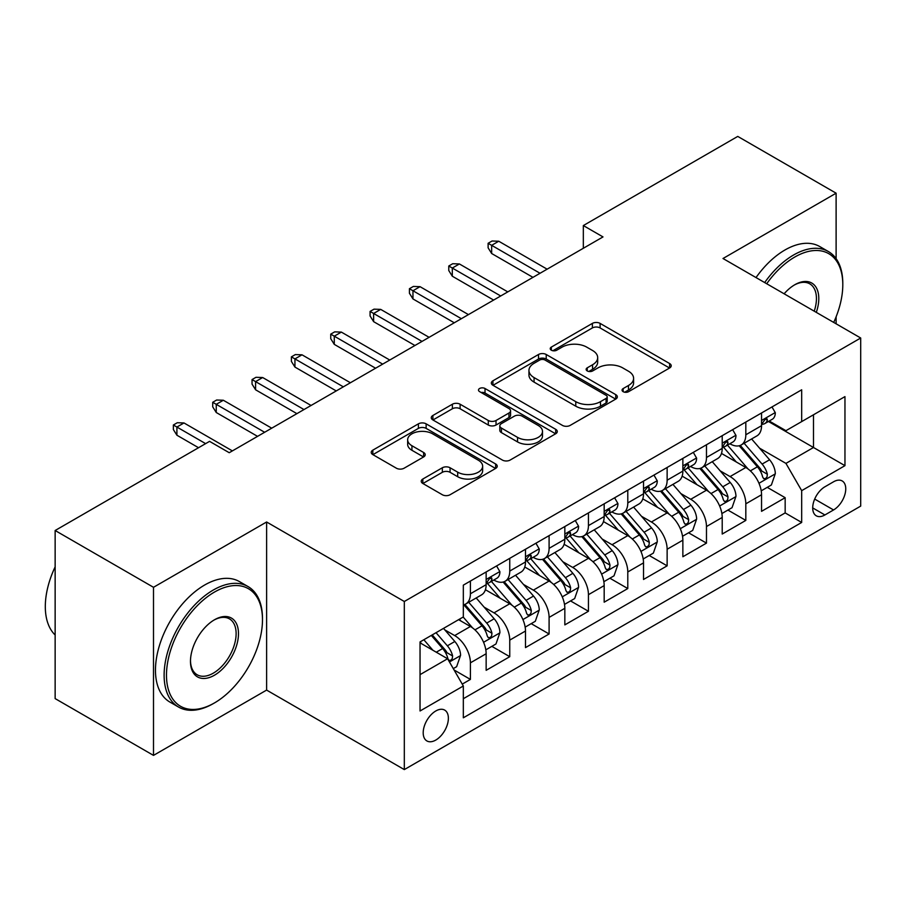 <?xml version="1.0" encoding="UTF-8"?>
<svg xmlns="http://www.w3.org/2000/svg" width="906" height="906" viewBox="0 0 906 906"><rect width="100%" height="100%" fill="white"/><g stroke="black" fill="none" stroke-linecap="round" stroke-linejoin="round"><path stroke-width="1.36" d="M623.169 391.675A3.828 2.208 0 0 0 628.583 391.675L669.613 367.983A5.459 3.148 0 0 0 671.21 365.764A5.459 3.148 0 0 0 669.613 363.533L600.1 323.397A5.459 3.148 0 0 0 592.377 323.397L551.346 347.089A3.828 2.208 0 0 0 550.225 348.651A3.828 2.208 0 0 0 551.346 350.203A3.828 2.208 0 0 0 556.748 350.203L562.06 347.145A17.474 10.091 0 0 1 586.771 347.145L592.569 350.486A17.474 10.091 0 0 1 597.688 357.621A17.474 10.091 0 0 1 592.569 364.756L587.258 367.825A3.828 2.208 0 0 0 586.137 369.376A3.828 2.208 0 0 0 587.258 370.939A3.828 2.208 0 0 0 592.66 370.939L597.971 367.881A17.474 10.091 0 0 1 622.694 367.881L628.481 371.222A17.474 10.091 0 0 1 633.6 378.357A17.474 10.091 0 0 1 628.481 385.492L623.169 388.561A3.828 2.208 0 0 0 622.06 390.112A3.828 2.208 0 0 0 623.169 391.675L623.169 388.561M435.786 740.066A17.803 10.283 120 0 0 447.417 724.37A17.803 10.283 120 0 0 444.687 710.1A17.803 10.283 120 0 0 435.786 710.983A17.803 10.283 120 0 0 424.155 726.68A17.803 10.283 120 0 0 426.885 740.938A17.803 10.283 120 0 0 435.786 740.066M422.842 479.025A5.459 3.148 0 0 0 421.245 481.256A5.459 3.148 0 0 0 422.842 483.487L442.343 494.744A5.459 3.148 0 0 0 450.067 494.744L495.639 468.436A5.459 3.148 0 0 0 497.235 466.205A5.459 3.148 0 0 0 495.639 463.974L426.126 423.838A5.459 3.148 0 0 0 418.402 423.838L372.83 450.146A5.459 3.148 0 0 0 371.234 452.377A5.459 3.148 0 0 0 372.83 454.608L396.386 468.209A5.459 3.148 0 0 0 404.11 468.209L423.612 456.952A5.459 3.148 0 0 0 425.208 454.721A5.459 3.148 0 0 0 423.612 452.49L411.936 445.741A14.609 8.437 0 0 1 407.655 439.784A14.609 8.437 0 0 1 416.669 431.992A14.609 8.437 0 0 1 432.592 433.815L478.357 460.237A14.609 8.437 0 0 1 482.638 466.205A14.609 8.437 0 0 1 473.612 473.997A14.609 8.437 0 0 1 457.689 472.162L450.067 467.768A5.459 3.148 0 0 0 442.343 467.768L422.842 479.025L422.842 483.487M266.613 521.992L153.499 587.303L55.141 530.508L55.141 698.605L153.499 755.389L266.613 690.089L404.314 769.59L404.314 601.493L266.613 521.992L266.613 690.089M836.113 258.64L836.113 193.193L722.999 258.504L860.7 338.006L404.314 601.493M836.113 193.193L737.756 136.41L583.328 225.56L583.328 248.278M55.141 530.508L209.558 441.358L229.229 452.717L603 236.919L583.328 225.56M562.445 425.401A5.459 3.148 0 0 0 570.168 425.401L615.74 399.093A5.459 3.148 0 0 0 617.337 396.862A5.459 3.148 0 0 0 615.74 394.631L546.227 354.495A5.459 3.148 0 0 0 538.504 354.495L492.932 380.803A5.459 3.148 0 0 0 491.335 383.034A5.459 3.148 0 0 0 492.932 385.265L562.445 425.401M481.143 392.502A3.828 2.208 0 0 1 485.016 393.045L485.016 388.504L555.684 429.308A5.459 3.148 0 0 1 557.292 431.528A5.459 3.148 0 0 1 555.684 433.759L510.123 460.067A5.459 3.148 0 0 1 502.4 460.067L432.887 419.942L432.887 415.48A5.459 3.148 0 0 0 431.279 417.711A5.459 3.148 0 0 0 432.887 419.942M432.887 415.48L452.388 404.223A5.459 3.148 0 0 1 460.112 404.223L488.3 420.497A5.459 3.148 0 0 0 496.024 420.497L508.957 413.023A5.459 3.148 0 0 0 510.565 410.792A5.459 3.148 0 0 0 508.957 408.572L479.614 391.619A3.828 2.208 0 0 1 478.493 390.056A3.828 2.208 0 0 1 480.848 388.017A3.828 2.208 0 0 1 485.016 388.504M462.241 684.121L470.407 679.409L454.087 669.987M444.789 629.874L454.676 635.57A22.254 12.854 60 0 1 470.407 662.83L486.148 653.747L486.148 670.327L509.75 656.691L491.856 646.363M484.132 607.156L494.019 612.852A22.254 12.854 60 0 1 509.75 640.112L525.491 631.029L525.491 647.609L549.093 633.985L531.199 623.645M523.487 584.438L533.362 590.146A22.254 12.854 60 0 1 549.093 617.405L564.834 608.311L564.834 624.891L588.436 611.267L570.542 600.927M562.83 561.72L572.705 567.428A22.254 12.854 60 0 1 588.436 594.687L604.177 585.604L604.177 602.184L627.79 588.549L609.885 578.221M602.173 539.013L612.048 544.71A22.254 12.854 60 0 1 627.79 571.969L643.52 562.886L643.52 579.466L667.133 565.842L649.228 555.503M641.516 516.295L651.391 521.992A22.254 12.854 60 0 1 667.133 549.251L682.864 540.169L682.864 556.748L706.476 543.124L688.571 532.785M680.859 493.577L690.734 499.285A22.254 12.854 60 0 1 706.476 526.545L722.207 517.451L722.207 534.042L745.819 520.406L745.819 503.827A22.254 12.854 -120 0 0 730.077 476.567L720.202 470.86M727.914 510.067L745.819 520.406M486.148 653.747A22.254 12.854 -120 0 0 470.407 626.488L458.606 619.67M525.491 631.029A22.254 12.854 -120 0 0 509.75 603.77L485.423 589.727M564.834 608.311A22.254 12.854 -120 0 0 549.093 581.052L524.767 567.009M604.177 585.604A22.254 12.854 -120 0 0 588.436 558.345L564.11 544.291M643.52 562.886A22.254 12.854 -120 0 0 627.79 535.627L603.453 521.573M682.864 540.169A22.254 12.854 -120 0 0 667.133 512.909L642.796 498.866M722.207 517.451A22.254 12.854 -120 0 0 706.476 490.191L682.139 476.148M833.554 481.788L824.902 486.794A17.248 9.955 120 0 0 813.633 501.992A17.248 9.955 120 0 0 816.272 515.808A17.248 9.955 120 0 0 824.902 514.959L833.554 509.953A17.248 9.955 120 0 0 844.822 494.755A17.248 9.955 120 0 0 842.172 480.939A17.248 9.955 120 0 0 833.554 481.788M404.314 769.59L860.7 506.103L860.7 338.006M420.044 674.642L447.587 658.741L463.328 686.001L463.328 717.801L801.685 522.456L801.685 490.656L785.944 463.396L759.545 448.153M463.328 686.001L420.044 710.983L420.044 641.935L463.328 616.941L463.328 585.14L801.685 389.795L801.685 421.596L844.958 396.613L844.958 465.661L801.685 490.656M493.815 580.033L494.019 580.146A22.254 12.854 60 0 0 505.14 581.244L520.882 572.162A22.254 12.854 -120 0 0 525.491 561.969L525.491 549.251M533.158 557.315L533.362 557.428A22.254 12.854 60 0 0 544.483 558.538L560.225 549.444A22.254 12.854 -120 0 0 564.834 539.263L564.834 526.533M572.501 534.597L572.705 534.721A22.254 12.854 60 0 0 583.826 535.82L599.568 526.737A22.254 12.854 -120 0 0 604.177 516.545L604.177 503.827M611.844 511.879L612.048 512.003A22.254 12.854 60 0 0 623.181 513.102L638.911 504.019A22.254 12.854 -120 0 0 643.52 493.827L643.52 481.109M651.188 489.172L651.391 489.285A22.254 12.854 60 0 0 662.524 490.384L678.254 481.301A22.254 12.854 -120 0 0 682.864 471.12L682.864 458.391M690.531 466.454L690.734 466.567A22.254 12.854 60 0 0 701.867 467.677L717.597 458.583A22.254 12.854 -120 0 0 722.207 448.402L722.207 435.684M463.328 698.719L785.162 512.909L785.162 497.688L761.55 511.324L761.55 494.744A22.254 12.854 -120 0 0 745.819 467.485L721.482 453.43M729.874 443.736L730.077 443.861A22.254 12.854 -120 0 0 741.21 444.959A22.254 12.854 -120 0 0 745.819 434.767L745.819 422.049M741.21 444.959L756.94 435.877A22.254 12.854 -120 0 0 761.55 425.684L761.55 412.966M470.407 581.052L470.407 593.77A22.254 12.854 60 0 1 465.797 603.962A22.254 12.854 60 0 1 463.328 604.868M465.797 603.962L481.539 594.88A22.254 12.854 -120 0 0 486.148 584.687L486.148 571.969M509.75 558.345L509.75 571.063A22.254 12.854 60 0 1 505.14 581.244M549.093 535.627L549.093 548.345A22.254 12.854 60 0 1 544.483 558.538M588.436 512.909L588.436 525.627A22.254 12.854 60 0 1 583.826 535.82M627.79 490.191L627.79 502.921A22.254 12.854 60 0 1 623.181 513.102M667.133 467.485L667.133 480.203A22.254 12.854 60 0 1 662.524 490.384M706.476 444.767L706.476 457.485A22.254 12.854 60 0 1 701.867 467.677M706.476 526.545L706.476 543.124M667.133 549.251L667.133 565.842M627.79 571.969L627.79 588.549M588.436 594.687L588.436 611.267M549.093 617.405L549.093 633.985M509.75 640.112L509.75 656.691M470.407 662.83L470.407 679.409M447.587 658.741L420.044 642.841M785.944 463.396L813.486 447.496L813.486 414.778L844.958 396.613M768.424 421.483L844.958 465.661M769.217 421.018L785.944 430.678L801.685 421.596M836.113 323.804L836.113 316.817M153.499 587.303L153.499 755.389M767.257 487.36L785.162 497.688M785.162 512.909L801.685 522.456M624.698 392.219L628.481 390.033A17.474 10.091 0 0 0 633.6 382.898L633.6 378.357M597.688 357.621L597.688 362.162A17.474 10.091 0 0 1 592.569 369.297L588.787 371.483M669.545 368.029L600.1 327.938A5.459 3.148 0 0 0 592.377 327.938L552.875 350.747M615.672 399.138L546.227 359.036A5.459 3.148 0 0 0 538.504 359.036L493.011 385.31M606.08 398.425A3.828 2.208 0 0 0 607.201 396.862A3.828 2.208 0 0 0 606.08 395.299L545.072 360.078A3.828 2.208 0 0 0 539.659 360.078L534.064 363.306A17.474 10.091 0 0 0 528.945 370.441A17.474 10.091 0 0 0 534.064 377.575L575.774 401.652A17.474 10.091 0 0 0 600.485 401.652L606.08 398.425L606.08 402.966A3.828 2.208 0 0 0 607.201 401.403L607.201 396.862M528.945 370.441L528.945 374.982A17.474 10.091 0 0 0 534.064 382.117L534.064 377.575M606.08 402.966L600.485 406.194A17.474 10.091 0 0 1 575.774 406.194L534.064 382.117M432.955 419.976L452.388 408.765L452.388 404.223M510.565 410.792L510.565 415.344A5.459 3.148 0 0 1 508.957 417.564L496.024 425.039A5.459 3.148 0 0 1 488.3 425.039L460.112 408.765A5.459 3.148 0 0 0 452.388 408.765M485.016 393.045L555.616 433.804M517.553 437.383A14.609 8.437 0 0 0 533.475 439.217A14.609 8.437 0 0 0 542.49 431.426A14.609 8.437 0 0 0 538.209 425.458L522.094 416.148A5.459 3.148 0 0 0 514.37 416.148L501.426 423.612A5.459 3.148 0 0 0 499.829 425.843A5.459 3.148 0 0 0 501.426 428.074L517.553 437.383L517.553 441.924A14.609 8.437 0 0 0 533.475 443.759A14.609 8.437 0 0 0 542.49 435.967L542.49 431.426M499.829 425.843L499.829 430.395A5.459 3.148 0 0 0 501.426 432.615L501.426 428.074M517.553 441.924L501.426 432.615M482.638 466.205L482.638 470.746A14.609 8.437 0 0 1 473.612 478.538A14.609 8.437 0 0 1 457.689 476.715L450.067 472.309A5.459 3.148 0 0 0 442.343 472.309L422.909 483.521M407.655 439.784L407.655 444.325A14.609 8.437 0 0 0 411.936 450.293L411.936 445.741M423.544 456.986L411.936 450.293M495.559 468.47L426.126 428.379A5.459 3.148 0 0 0 418.402 428.379L372.898 454.653M761.221 490.837L771.391 484.97L775.321 473.612A14.745 8.516 -120 0 0 769.579 459.772L751.606 438.957M748.005 468.923L727.461 445.129M736.306 461.992L724.392 448.187A35.334 20.396 -120 0 0 723.294 446.952M739.205 445.763L757.382 466.805A14.745 8.516 60 0 1 762.637 476.964L763.713 478.719L765.706 478.436L767.042 476.816L767.359 474.246A14.745 8.516 -120 0 0 762.105 464.087L744.132 443.272M740.27 445.412L759.806 468.04A7.508 4.337 60 0 1 761.697 470.973L767.359 474.246M771.98 406.941L775.321 412.74A14.745 8.516 60 0 1 772.274 419.263L764.8 423.578A14.745 8.516 -120 0 0 767.359 420.18L767.054 418.866L765.208 419.24L762.637 422.909A14.745 8.516 60 0 1 761.55 425.005M762.048 424.268L762.105 424.268A14.745 8.516 -120 0 0 764.8 423.578M540.044 273.272L491.652 245.333L491.652 253.51L488.119 247.825L488.119 243.284L491.652 245.333L498.742 241.234L547.133 269.184M491.652 253.51L532.966 277.361M488.119 243.284L492.049 241.007L498.742 241.234M833.713 322.423A67.882 39.196 120 0 0 842.795 284.744A67.882 39.196 120 0 0 794.8 257.021A67.882 39.196 120 0 0 766.702 283.737M764.675 282.57A69.547 40.158 -60 0 1 793.622 254.982A69.547 40.158 -60 0 1 828.39 251.54A69.547 40.158 -60 0 1 842.795 283.374L842.795 284.744M784.12 293.793A33.941 19.592 -60 0 1 794.8 284.744A33.941 19.592 -60 0 1 794.8 284.733A33.941 19.592 -60 0 1 816.295 312.366M756.023 277.564A69.547 40.158 -60 0 1 784.958 249.988A69.547 40.158 -60 0 1 819.737 246.545L828.39 251.54M814.234 311.177A32.276 18.63 120 0 0 809.749 283.827A32.276 18.63 120 0 0 794.2 285.096M213.295 703.6L214.484 702.92A67.882 39.196 120 0 0 214.484 702.92A67.882 39.196 120 0 0 262.48 619.783A67.882 39.196 120 0 0 214.473 592.071A67.882 39.196 120 0 0 166.478 675.208A67.882 39.196 120 0 0 214.473 702.92L213.295 703.6A69.547 40.158 -60 0 1 178.527 707.042A69.547 40.158 -60 0 1 167.859 651.312A69.547 40.158 -60 0 1 213.295 590.033A69.547 40.158 -60 0 1 248.074 586.578A69.547 40.158 -60 0 1 262.48 618.424L262.48 619.783M214.473 675.208A33.941 19.592 -60 0 1 190.475 661.357A33.941 19.592 -60 0 1 214.473 619.783L214.473 619.783A33.941 19.592 -60 0 1 238.482 633.645A33.941 19.592 -60 0 1 214.473 675.208M190.487 660.655A32.276 18.63 120 0 0 197.157 674.766A32.276 18.63 120 0 0 213.295 673.169A32.276 18.63 120 0 0 234.382 644.732A32.276 18.63 120 0 0 229.433 618.866A32.276 18.63 120 0 0 213.884 620.134M178.527 707.042L169.864 702.048A69.547 40.158 -60 0 1 159.207 646.318A69.547 40.158 -60 0 1 204.643 585.027A69.547 40.158 -60 0 1 239.422 581.584L248.074 586.578M55.141 635.004A69.547 40.158 -60 0 1 55.141 566.862M721.878 513.555L732.048 507.688L735.978 496.329A14.745 8.516 -120 0 0 730.236 482.479L712.263 461.675M708.662 491.63L688.118 467.847M696.963 484.71L685.038 470.905A35.334 20.396 -120 0 0 683.951 469.67M699.862 468.47L718.039 489.523A14.745 8.516 60 0 1 723.294 499.682L724.37 501.426L726.363 501.154L727.699 499.534L728.016 496.952A14.745 8.516 -120 0 0 722.762 486.805L704.789 465.99M700.927 468.13L720.463 490.746A7.508 4.337 60 0 1 722.354 493.691L728.016 496.952M682.535 536.273L692.705 530.406L696.635 519.047A14.745 8.516 -120 0 0 690.893 505.197L672.92 484.382M669.319 514.348L648.775 490.565M657.62 507.428L645.695 493.623A35.334 20.396 -120 0 0 644.608 492.388M660.519 491.188L678.696 512.241A14.745 8.516 60 0 1 683.951 522.4L685.027 524.144L687.02 523.861L688.356 522.241L688.673 519.67A14.745 8.516 -120 0 0 683.418 509.512L665.446 488.696M661.584 490.848L681.119 513.464A7.508 4.337 60 0 1 683.011 516.409L688.673 519.67M643.192 558.991L653.362 553.113L657.292 541.754A14.745 8.516 -120 0 0 651.55 527.915L633.577 507.1M629.976 537.065L609.421 513.272M618.277 530.135L606.352 516.329A35.334 20.396 -120 0 0 605.265 515.106M621.165 513.906L639.353 534.959A14.745 8.516 60 0 1 644.608 545.118L645.684 546.862L647.677 546.578L649.013 544.959L649.33 542.388A14.745 8.516 -120 0 0 644.075 532.23L626.103 511.414M622.241 513.555L641.776 536.182A7.508 4.337 60 0 1 643.668 539.115L649.33 542.388M603.849 581.697L614.019 575.831L617.949 564.472A14.745 8.516 -120 0 0 612.207 550.633L594.234 529.817M590.633 559.783L570.078 535.99M578.934 552.853L567.009 539.047A35.334 20.396 -120 0 0 565.922 537.813M581.822 536.624L600.01 557.666A14.745 8.516 60 0 1 605.265 567.824L606.341 569.58L608.334 569.296L609.67 567.677L609.987 565.106A14.745 8.516 -120 0 0 604.732 554.948L586.748 534.132M582.898 536.273L602.433 558.9A7.508 4.337 60 0 1 604.325 561.833L609.987 565.106M732.637 429.659L735.978 435.446A14.745 8.516 60 0 1 732.931 441.969L725.446 446.296A14.745 8.516 -120 0 0 728.016 442.898L727.711 441.584L725.865 441.958L723.294 445.616A14.745 8.516 60 0 1 722.207 447.723M722.705 446.986L722.762 446.986A14.745 8.516 -120 0 0 725.446 446.296M500.701 295.979L452.309 268.04L452.309 276.217L448.776 270.543L448.776 266.002L452.309 268.04L459.399 263.952L507.79 291.891M452.309 276.217L493.623 300.067M448.776 266.002L452.706 263.725L459.399 263.952M693.294 452.377L696.635 458.164A14.745 8.516 60 0 1 693.577 464.687L686.102 469.002A14.745 8.516 -120 0 0 688.673 465.605L688.367 464.302L686.522 464.665L683.951 468.334A14.745 8.516 60 0 1 682.864 470.429M683.362 469.693L683.418 469.693A14.745 8.516 -120 0 0 686.102 469.002M461.358 318.697L412.966 290.758L412.966 298.935L409.421 293.261L409.421 288.708L412.966 290.758L420.044 286.67L468.447 314.609M412.966 298.935L454.28 322.785M409.421 288.708L413.363 286.443L420.044 286.67M653.951 475.084L657.292 480.882A14.745 8.516 60 0 1 654.234 487.405L646.759 491.72A14.745 8.516 -120 0 0 649.33 488.323L649.024 487.02L647.178 487.383L644.608 491.052A14.745 8.516 60 0 1 643.52 493.147M644.019 492.411L644.075 492.411A14.745 8.516 -120 0 0 646.759 491.72M422.015 341.415L373.623 313.476L373.623 321.653L370.078 315.968L370.078 311.426L373.623 313.476L380.701 309.388L429.093 337.326M373.623 321.653L414.937 345.503M370.078 311.426L374.019 309.161L380.701 309.388M614.608 497.802L617.949 503.6A14.745 8.516 60 0 1 614.891 510.123L607.416 514.438A14.745 8.516 -120 0 0 609.987 511.041L609.681 509.727L607.835 510.101L605.265 513.77A14.745 8.516 60 0 1 604.177 515.865M604.676 515.129L604.732 515.129A14.745 8.516 -120 0 0 607.416 514.438M382.672 364.121L334.28 336.183L334.28 344.371L330.735 338.685L330.735 334.144L334.28 336.183L341.358 332.094L389.75 360.033M334.28 344.371L375.594 368.221M330.735 334.144L334.676 331.868L341.358 332.094M564.506 604.415L574.676 598.549L578.606 587.19A14.745 8.516 -120 0 0 572.864 573.339L554.891 552.535M551.278 582.49L530.735 558.708M539.591 575.57L527.666 561.765A35.334 20.396 -120 0 0 526.567 560.531M542.479 559.33L560.667 580.384A14.745 8.516 60 0 1 565.922 590.542L566.997 592.286L568.991 592.014L570.316 590.384L570.644 587.813A14.745 8.516 -120 0 0 565.389 577.654L547.405 556.85M543.555 558.991L563.09 581.607A7.508 4.337 60 0 1 564.982 584.551L570.644 587.813M575.265 520.52L578.606 526.307A14.745 8.516 60 0 1 575.548 532.83L568.073 537.156A14.745 8.516 -120 0 0 570.644 533.759L570.338 532.445L568.492 532.819L565.922 536.477A14.745 8.516 60 0 1 564.834 538.583M565.321 537.847L565.389 537.847A14.745 8.516 -120 0 0 568.073 537.156M343.329 386.839L294.937 358.901L294.937 367.077L291.392 361.403L291.392 356.862L294.937 358.901L302.015 354.812L350.407 382.751M294.937 367.077L336.251 390.928M291.392 356.862L295.333 354.586L302.015 354.812M525.163 627.133L535.321 621.267L539.263 609.908A14.745 8.516 -120 0 0 533.521 596.057L515.537 575.242M511.935 605.208L491.392 581.426M500.248 598.288L488.323 584.472A35.334 20.396 -120 0 0 487.224 583.249M503.136 582.048L521.324 603.102A14.745 8.516 60 0 1 526.579 613.26L527.654 615.004L529.648 614.721L530.973 613.102L531.301 610.531A14.745 8.516 -120 0 0 526.046 600.372L508.062 579.557M504.212 581.709L523.747 604.325A7.508 4.337 60 0 1 525.639 607.258L531.301 610.531M535.922 543.238L539.263 549.025A14.745 8.516 60 0 1 536.205 555.548L528.73 559.863A14.745 8.516 -120 0 0 531.301 556.465L530.984 555.163L529.149 555.525L526.579 559.195A14.745 8.516 60 0 1 525.491 561.29M525.978 560.554L526.046 560.554A14.745 8.516 -120 0 0 528.73 559.863M303.986 409.557L255.594 381.619L255.594 389.795L252.049 384.121L252.049 379.569L255.594 381.619L262.672 377.53L311.064 405.469M255.594 389.795L296.908 413.646M252.049 379.569L255.99 377.304L262.672 377.53M485.82 649.851L495.978 643.973L499.919 632.615A14.745 8.516 -120 0 0 494.178 618.775L476.194 597.96M472.592 627.926L463.181 617.031M460.905 620.995L459.376 619.228M463.793 604.766L481.981 625.82A14.745 8.516 60 0 1 487.235 635.967L488.311 637.722L490.305 637.439L491.63 635.819L491.958 633.249A14.745 8.516 -120 0 0 486.703 623.09L468.719 602.275M464.869 604.415L484.404 627.043A7.508 4.337 60 0 1 486.296 629.976L491.958 633.249M496.579 565.944L499.919 571.743A14.745 8.516 60 0 1 496.862 578.266L489.387 582.581A14.745 8.516 -120 0 0 491.958 579.183L491.641 577.881L489.806 578.243L487.235 581.912A14.745 8.516 60 0 1 486.148 584.008M486.635 583.271L486.703 583.271A14.745 8.516 -120 0 0 489.387 582.581M264.643 432.275L216.251 404.336L216.251 412.513L212.706 406.828L212.706 402.287L216.251 404.336L223.329 400.248L271.721 428.187M216.251 412.513L257.564 436.364M212.706 402.287L216.647 400.022L223.329 400.248M453.294 668.617L456.635 666.691L460.576 655.332A14.745 8.516 -120 0 0 454.835 641.493L443.51 628.39M432.943 650.293L423.838 639.738M421.562 643.713L420.044 641.958M431.313 635.423L442.638 648.526A14.745 8.516 60 0 1 447.892 658.685L448.968 660.44L450.95 660.157L452.287 658.537L452.615 655.967A14.745 8.516 -120 0 0 447.36 645.808L436.035 632.705M432.23 634.902L445.061 649.749A7.508 4.337 60 0 1 446.952 652.694L452.615 655.967M205.628 443.634L176.908 427.043L176.908 435.22L173.363 429.546L173.363 425.005L176.908 427.043L183.986 422.955L232.378 450.894M176.908 435.22L198.539 447.723M173.363 425.005L177.293 422.728L183.986 422.955M454.676 635.57L470.407 626.488M494.019 612.852L509.75 603.77M533.362 590.146L549.093 581.052M572.705 567.428L588.436 558.345M612.048 544.71L627.79 535.627M651.391 521.992L667.133 512.909M690.734 499.285L706.476 490.191M730.077 476.567L745.819 467.485M745.819 434.767L761.55 425.684M470.407 593.77L486.148 584.687M509.75 571.063L525.491 561.969M549.093 548.345L564.834 539.263M588.436 525.627L604.177 516.545M627.79 502.921L643.52 493.827M667.133 480.203L682.864 471.12M706.476 457.485L722.207 448.402M745.819 503.827L761.55 494.744M814.687 499.07L833.554 509.953M812.705 507.915L824.902 514.959M628.481 390.033L628.481 385.492M587.258 370.939L587.258 367.825M592.569 369.297L592.569 364.756M551.346 350.203L551.346 347.089M592.377 327.938L592.377 323.397M600.1 327.938L600.1 323.397M669.613 367.983L669.613 363.533M492.932 385.265L492.932 380.803M538.504 359.036L538.504 354.495M546.227 359.036L546.227 354.495M615.74 399.093L615.74 394.631M575.774 406.194L575.774 401.652M600.485 406.194L600.485 401.652M460.112 408.765L460.112 404.223M488.3 425.039L488.3 420.497M496.024 425.039L496.024 420.497M508.957 417.564L508.957 413.023M555.684 433.759L555.684 429.308M442.343 472.309L442.343 467.768M450.067 472.309L450.067 467.768M457.689 476.715L457.689 472.162M423.612 456.952L423.612 452.49M372.83 454.608L372.83 450.146M418.402 428.379L418.402 423.838M426.126 428.379L426.126 423.838M495.639 468.436L495.639 463.974M758.979 483.283L775.23 473.895M762.105 464.087L769.579 459.772M750.349 470.871L757.382 466.805M775.23 412.57L761.55 420.463M765.457 419.082L767.359 420.18M719.636 506.001L735.887 496.613M722.762 486.805L730.236 482.479M711.006 493.589L718.039 489.523M680.281 528.708L696.533 519.331M683.418 509.512L690.893 505.197M671.663 516.295L678.696 512.241M640.938 551.426L657.19 542.048M644.075 532.23L651.55 527.915M632.32 539.013L639.353 534.959M601.595 574.144L617.847 564.755M604.732 554.948L612.207 550.633M592.977 561.731L600.01 557.666M735.887 435.276L722.207 443.17M726.114 441.8L728.016 442.898M696.533 457.994L682.864 465.888M686.771 464.506L688.673 465.605M657.19 480.712L643.52 488.606M647.428 487.224L649.33 488.323M617.847 503.43L604.177 511.324M608.085 509.942L609.987 511.041M562.252 596.85L578.504 587.473M565.389 577.654L572.864 573.339M553.634 584.449L560.667 580.384M578.504 526.137L564.834 534.03M568.741 532.66L570.644 533.759M522.909 619.568L539.161 610.191M526.046 600.372L533.521 596.057M514.291 607.156L521.324 603.102M539.161 548.855L525.491 556.748M529.398 555.367L531.301 556.465M483.566 642.286L499.818 632.898M486.703 623.09L494.178 618.775M474.948 629.874L481.981 625.82M499.818 571.573L486.148 579.466M490.055 578.085L491.958 579.183M449.455 661.98L460.475 655.616M447.36 645.808L454.835 641.493M436.273 652.207L442.638 648.526"/></g></svg>
